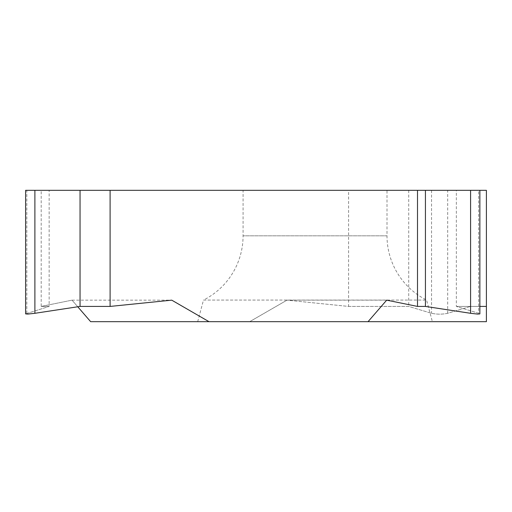 <?xml version="1.0" encoding="UTF-8"?>
<svg xmlns="http://www.w3.org/2000/svg" width="512" height="512" viewBox="0 0 512 512"><rect width="100%" height="100%" fill="white"/><g stroke="black" fill="none" stroke-linecap="round" stroke-linejoin="round"><path stroke-width="0.38" stroke-dasharray="2.56 1.92" d="M249.702 321.67L90.65 321.67L249.702 321.67L286.963 300.154L249.702 321.67L486.4 321.67L486.4 300.154L486.4 321.67M432.365 321.67L197.702 321.67L432.365 321.67L426.579 300.077L203.488 300.077A71.962 71.962 0 0 0 243.072 235.814L243.072 190.33L387.002 190.33L243.072 190.33M386.682 300.154L286.963 300.154L348.602 306.426L348.602 190.33L486.4 190.33L486.4 306.426L486.4 300.154L486.4 306.426L486.4 300.154L486.4 306.426L470.528 306.426L486.4 306.426M478.656 313.299L456.346 306.426L478.656 313.299L478.656 190.33L479.878 190.33L456.346 190.33L456.346 306.426L479.878 306.426L456.346 306.426M25.6 190.33L49.139 190.33L49.139 306.426L25.6 313.894L49.139 306.426L41.203 306.426L72.019 300.154L171.738 300.154M72.019 300.154L77.754 306.778L72.019 300.154L41.203 306.426L41.203 190.33L348.602 190.33M456.346 190.33L478.656 190.33M49.139 190.33L41.203 190.33M348.602 306.426L408.717 306.426L431.552 313.299C436.934 314.432 442.31 314.432 447.693 313.299L470.528 306.426L447.693 313.299C442.31 314.432 436.934 314.432 431.552 313.299L408.717 306.426L348.602 306.426L286.963 300.154M408.717 190.33L408.717 306.426M470.528 190.33L470.528 306.426M197.702 321.67L203.488 300.077L426.579 300.077A71.962 71.962 0 0 1 387.002 235.814L387.002 190.33M41.203 306.426L49.139 306.426M26.822 313.299L26.822 190.33M447.693 313.299L447.693 190.33M431.552 190.33L431.552 313.299M387.002 235.814L243.072 235.814L387.002 235.814"/><path stroke-width="0.77" d="M90.65 321.67L77.754 306.778L90.65 321.67L486.4 321.67L486.4 306.426L479.878 306.426L486.4 306.426L486.4 190.33L425.434 190.33L425.434 306.426L417.504 306.426L386.682 300.154L368.051 321.67L386.682 300.154L417.504 306.426L417.504 190.33L25.6 190.33L25.6 313.888L27.84 314.086L34.893 313.299L27.834 314.086L25.6 313.888M470.586 313.299L425.434 306.426L470.586 313.299L477.638 314.086L479.878 313.894L477.645 314.086L470.586 313.299L470.586 190.33M110.099 306.426L80.045 306.426L110.099 306.426L171.738 300.154L208.998 321.67L171.738 300.154L110.099 306.426L110.099 190.33M80.045 306.426L34.893 313.299L80.045 306.426L80.045 190.33M425.434 190.33L417.504 190.33M208.998 321.67L368.051 321.67M417.504 306.426L425.434 306.426M486.4 306.426L486.4 321.67M34.893 190.33L34.893 313.299M479.878 190.33L479.878 313.888"/></g></svg>
